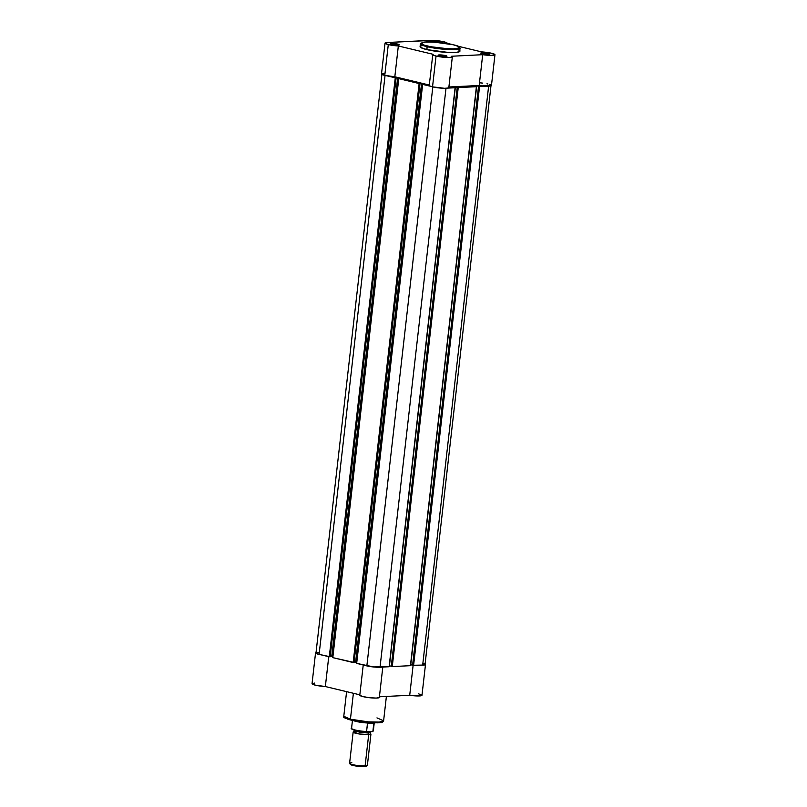 <?xml version="1.0" encoding="UTF-8"?>
<svg xmlns="http://www.w3.org/2000/svg" width="807" height="807" viewBox="0 0 807 807"><rect width="100%" height="100%" fill="white"/><g stroke="black" fill="none" stroke-linecap="round" stroke-linejoin="round"><path stroke-width="1.21" d="M397.205 44.839A3.763 0.535 6.5 0 0 391.526 44.324A3.763 0.535 -173.5 0 1 397.205 44.839L397.205 44.839A3.763 0.535 -173.5 0 1 397.972 45.061A3.763 0.535 6.5 0 0 397.205 44.839L397.76 44.113L397.205 44.839M391.839 44.405A4.469 0.636 -173.5 0 1 390.386 43.84A4.469 0.636 -173.5 0 1 392.727 43.457A4.469 0.636 -173.5 0 1 397.76 44.113L390.366 43.8L396.731 45.051L399.203 44.839L397.76 44.113A4.469 0.636 -173.5 0 1 399.193 44.849A4.469 0.636 -173.5 0 1 396.287 45.021A4.469 0.636 -173.5 0 1 391.839 44.405M444.96 56.308A3.763 0.535 6.5 0 0 439.28 55.794A3.763 0.535 -173.5 0 1 444.96 56.308L444.96 56.308A3.763 0.535 -173.5 0 1 445.726 56.53A3.763 0.535 6.5 0 0 444.96 56.308L445.514 55.582L444.96 56.308M439.593 55.875A4.469 0.636 -173.5 0 1 438.14 55.32A4.469 0.636 -173.5 0 1 440.481 54.926A4.469 0.636 -173.5 0 1 445.514 55.582L438.11 55.269L444.486 56.52L446.957 56.308L445.514 55.582A4.469 0.636 -173.5 0 1 446.937 56.319A4.469 0.636 -173.5 0 1 444.042 56.5A4.469 0.636 -173.5 0 1 439.593 55.875M487.589 54.18A3.763 0.535 6.5 0 0 481.91 53.676A3.763 0.535 -173.5 0 1 487.589 54.18L487.589 54.18A3.763 0.535 -173.5 0 1 488.356 54.412A3.763 0.535 6.5 0 0 487.589 54.18L488.144 53.454L487.589 54.18M482.223 53.756A4.469 0.636 -173.5 0 1 480.78 53.191A4.469 0.636 -173.5 0 1 483.111 52.808A4.469 0.636 -173.5 0 1 488.144 53.454L480.75 53.141L487.115 54.402L489.587 54.19L488.144 53.454A4.469 0.636 -173.5 0 1 489.577 54.2A4.469 0.636 -173.5 0 1 486.671 54.372A4.469 0.636 -173.5 0 1 482.223 53.756M437.989 42.378A3.763 0.535 6.5 0 0 435.377 42.156A3.763 0.535 -173.5 0 1 437.989 42.378M433.652 42.045A4.469 0.636 -173.5 0 1 433.026 41.722A4.469 0.636 -173.5 0 1 435.356 41.339A4.469 0.636 -173.5 0 1 440.39 41.984L439.946 42.579L440.39 41.984L434.761 41.318L433.036 41.55L433.884 42.125M421.193 45.888L420.094 46.594L420.709 47.492L426.732 49.59L427.549 46.049C420.013 44.456 419.499 43.084 426.005 41.954C438.09 42.156 447.169 43.104 453.241 44.768C460.777 46.372 461.291 47.734 454.785 48.864C442.7 48.662 433.621 47.724 427.549 46.049L427.064 46.685L444.939 49.328L455.925 49.55L460.232 48.299A20.044 2.855 -173.5 0 1 448.319 49.55A20.044 2.855 -173.5 0 1 427.064 46.685L426.732 49.59A20.044 2.855 6.5 0 0 447.986 52.455A20.044 2.855 6.5 0 0 459.909 51.194L459.849 47.3C459.375 47.28 461.352 47.058 453.322 44.778L458.507 46.473L459.496 47.926L455.975 48.793L448.773 48.854L430.595 46.715L423.917 45.021L421.113 43.144L424.815 42.035L433.762 42.055L453.322 44.778C442.932 42.872 425.43 39.644 420.407 43.76L427.064 46.685A20.044 2.855 -173.5 0 1 420.407 43.76L420.084 46.665A20.044 2.855 6.5 0 0 426.732 49.59L448.642 52.485L457.155 52.304L459.879 50.982M385.02 43.144L381.509 73.941A9.845 1.402 6.5 0 0 384.778 75.374L388.288 44.577A9.845 1.402 -173.5 0 1 385.02 43.144A9.845 1.402 -173.5 0 1 387.501 42.499L432.673 40.37L443.426 41.692L446.402 42.569L446.896 43.548M432.774 54.614L429.263 85.411A9.845 1.402 6.5 0 0 432.532 86.853L436.042 56.056A9.845 1.402 -173.5 0 1 432.774 54.614A9.845 1.402 -173.5 0 1 433.097 54.311L398.335 45.969L388.288 44.577L385.04 43.245L387.501 42.499L430.141 40.38A9.845 1.402 -173.5 0 1 440.995 41.218A9.845 1.402 -173.5 0 1 447.209 43.245A9.845 1.402 -173.5 0 1 446.947 43.517M384.001 73.296L381.61 73.78M381.529 74.042L384.778 75.374L394.825 76.766L429.304 85.048L394.825 76.766L398.335 45.969A9.845 1.402 -173.5 0 1 388.288 44.577L384.778 75.374A9.845 1.402 6.5 0 0 394.825 76.766L398.335 45.969L433.097 54.311L433.188 55.088L436.042 56.056L432.532 86.853L444.617 88.306L448.389 87.983L448.813 87.559L448.157 87.035M429.586 85.108L429.677 85.885L432.532 86.853A9.845 1.402 6.5 0 0 442.962 88.256A9.845 1.402 6.5 0 0 448.823 87.64L452.334 56.843A9.845 1.402 -173.5 0 1 446.473 57.458A9.845 1.402 -173.5 0 1 436.042 56.056L448.127 57.509L451.9 57.186L452.323 56.762L451.668 56.238A9.845 1.402 -173.5 0 1 452.334 56.843M494.963 54.715A9.845 1.402 -173.5 0 1 482.697 54.694L479.187 85.492A9.845 1.402 6.5 0 0 491.453 85.512L494.963 54.715A9.845 1.402 -173.5 0 0 481.648 51.9L458.063 46.231L481.648 51.9L491.413 53.212L494.953 54.614L491.372 55.39L482.697 54.694L479.187 85.492L448.894 86.995L491.443 85.582M491.443 85.411L489.486 84.422M487.902 84.009L486.974 83.807M482.667 83.111L480.367 82.859M482.697 54.694L451.668 56.238L482.697 54.694M441.631 42.811L440.39 41.984A4.469 0.636 -173.5 0 1 441.822 42.721A4.469 0.636 -173.5 0 1 441.722 42.781M422.838 45.555L421.93 45.706M458.689 50.034L457.932 49.681M455.905 48.975L454.644 48.622M413.588 665.513L479.55 86.531L486.702 86.167L478.551 86.288L412.589 665.281L413.588 665.513L479.55 86.531L478.551 86.288L412.589 665.281L422.676 665.069L413.588 665.513M425.027 664.353L422.676 665.069L488.628 86.167L422.676 665.069A9.391 1.342 6.5 0 0 425.047 664.454L491.009 85.461M316.001 653.075L319.108 654.356L385.06 75.444L319.108 654.356L329.286 656.797L395.259 77.805L387.249 75.888L396.146 77.765L330.174 656.757L329.286 656.797L395.259 77.805L396.146 77.765L330.174 656.757L319.108 654.356A9.391 1.342 6.5 0 1 315.991 652.974L381.953 73.992M395.743 77.664L397.7 77.573L331.727 656.565L330.184 656.636L331.727 656.565L397.7 77.573L402.007 78.602L395.743 77.664M332.898 656.837L331.727 656.565L332.898 656.837M400.06 78.703L398.769 78.652L400.06 78.703M332.807 657.644L398.769 78.652L332.807 657.644L353.163 662.537L419.126 83.545L398.769 78.652L420.023 83.504L354.051 662.486L353.163 662.537L419.126 83.545L420.023 83.504L354.051 662.486L332.807 657.644M419.62 83.403L421.577 83.303L355.605 662.295L354.061 662.376L356.765 662.577L355.605 662.295L421.577 83.303L425.884 84.342L419.62 83.403M423.927 84.442L425.884 84.342L423.927 84.442M356.674 663.374L422.646 84.392L356.674 663.374L366.862 665.825L432.814 86.914L366.862 665.825A9.391 1.342 6.5 0 0 380.036 667.187L445.999 88.296L380.036 667.187L389.125 666.733L373.601 666.915L356.674 663.374M430.656 86.309L422.646 84.392L430.656 86.309M447.946 88.104L455.098 87.741L389.125 666.733L455.098 87.741L447.946 88.104M453.746 87.519L451.557 86.995L455.41 86.803L389.236 665.805L391.284 666.239L389.438 665.795L455.41 86.803L457.599 87.327L451.557 86.995L453.746 87.519M457.599 87.327L391.274 666.34L392.263 666.582L458.235 87.59L457.236 87.348L391.274 666.34L392.263 666.582L458.235 87.59L476.412 86.682L410.44 665.674L392.263 666.582L410.44 665.674L476.412 86.682L457.599 87.327M475.061 86.46L472.872 85.935L476.725 85.744L472.872 85.935L475.061 86.46M410.551 664.746L476.725 85.744L410.753 664.736L412.599 665.18L410.551 664.746M478.914 86.268L476.725 85.744L478.914 86.268M424.119 663.747L423.161 663.415M318.362 652.369L316.515 652.611M376.96 717.887L383.607 720.822L379.3 722.073L368.315 721.862L350.44 719.208A0.898 0.575 103.5 0 0 350.924 720.066L368.153 722.598L378.665 722.79L382.629 721.559M350.924 720.066A0.898 0.575 -76.5 0 1 350.44 719.208A20.044 2.855 6.5 0 0 371.694 722.073A20.044 2.855 6.5 0 0 383.607 720.822C382.599 722.215 381.731 722.779 381.005 722.537C372.41 723.334 362.343 722.507 350.823 720.056C339.616 716.445 345.537 717.504 343.782 716.283A20.044 2.855 6.5 0 0 350.44 719.208L353.385 693.284L350.44 719.208L343.782 716.283L346.596 691.649M316.041 652.56A9.845 1.402 -173.5 0 0 315.547 652.924A9.845 1.402 -173.5 0 0 321.277 654.87L316.475 653.65L315.598 653.105L316.294 652.49M424.926 663.949L425.491 664.474L424.976 664.877L420.729 665.16A9.845 1.402 -173.5 0 0 425.491 664.504A9.845 1.402 -173.5 0 0 425.087 664.04M382.306 667.006L373.631 666.986L364.27 665.139M425.491 664.504L421.98 695.301A9.845 1.402 6.5 0 1 409.714 695.271L413.113 665.402L409.714 695.271L379.421 696.784L409.714 695.271L419.922 695.916L421.98 695.271L418.712 693.869M314.518 683.085L312.087 683.902L314.811 685.042L325.352 686.545L359.831 694.827L325.352 686.545L328.752 656.666L325.352 686.545A9.845 1.402 6.5 0 1 312.037 683.721L315.547 652.924M359.882 695.039L361.99 696.36L368.97 697.652L376.324 698.085L379.34 697.379M352.377 720.389L366.529 722.467L377.787 722.84M378.967 722.759L379.986 722.648M380.864 722.507L382.437 721.912M344.599 717.463L345.729 718.381M347.353 719.047L349.592 719.723M381.983 667.086A9.845 1.402 -173.5 0 1 373.631 666.986A9.845 1.402 -173.5 0 1 364.683 665.301M363.301 664.403L359.791 695.2A9.845 1.402 6.5 0 0 369.404 697.702A9.845 1.402 6.5 0 0 379.34 697.43L382.851 666.632M370.978 731.283L370.221 732.443L370.706 733.745L368.678 734.663A1.816 1.362 87.1 0 1 368.194 732.968L370.221 732.443L368.194 732.968A1.816 1.362 -92.9 0 0 368.678 734.663L358.994 733.936L353.456 731.778L354.223 730.617L360.638 732.484L368.194 732.968L360.638 732.484L354.223 730.617L353.738 729.316M350.44 764.138L353.042 765.45L360.396 766.529L365.299 766.549L367.256 765.51A8.948 1.271 -173.5 0 1 365.117 765.924A8.948 1.271 6.5 0 0 367.377 765.339L370.938 734.088A8.948 1.271 -173.5 0 1 368.678 734.663L365.117 765.924L364.371 766.63A8.08 1.15 6.5 0 0 366.307 766.257L366.398 766.014M368.728 731.788A1.816 1.362 -92.9 0 0 368.194 732.968A1.816 1.362 87.1 0 1 368.728 731.788M351.913 728.973L353.385 729.77M354.293 730.053L356.623 730.617M357.995 730.88L365.632 731.798M352.518 719.834L351.549 728.398A10.965 1.564 6.5 0 0 366.539 731.546L367.599 723.112L372.541 722.86L367.972 723.011A10.965 1.564 -173.5 0 1 353.577 720.661A10.965 1.564 6.5 0 0 367.972 723.011L370.06 722.517L367.467 723.365L366.56 731.667L372.884 731.354L373.853 722.8L367.467 723.365L373.853 723.052L372.925 731.233A10.965 1.564 6.5 0 0 373.328 730.88L372.572 731.566M367.084 731.868L372.471 731.596M349.663 763.513L350.43 764.451A8.08 1.15 6.5 0 0 356.008 766.025A8.08 1.15 6.5 0 0 364.371 766.63L365.117 765.924A8.948 1.271 -173.5 0 1 355.857 765.258A8.948 1.271 -173.5 0 1 349.663 763.513A8.948 1.271 -173.5 0 1 351.852 762.736M353.153 732.06L349.592 763.321A8.948 1.271 6.5 0 0 355.251 765.167A8.948 1.271 6.5 0 0 365.117 765.924L368.678 734.663A8.948 1.271 -173.5 0 1 358.812 733.906A8.948 1.271 -173.5 0 1 353.153 732.06A8.948 1.271 -173.5 0 1 355.413 731.475M373.328 730.819A10.965 1.564 -173.5 0 1 372.925 731.233L372.642 731.535M366.913 731.868L366.539 731.546A10.965 1.564 -173.5 0 1 351.549 728.459A10.965 1.564 -173.5 0 1 351.953 728.045M351.862 728.832A10.602 1.513 6.5 0 0 363.816 731.656M383.607 720.822L386.392 696.431M374.297 722.315L373.328 730.88M366.983 731.878C355.736 731.445 349.502 728.418 351.549 728.398"/></g></svg>
